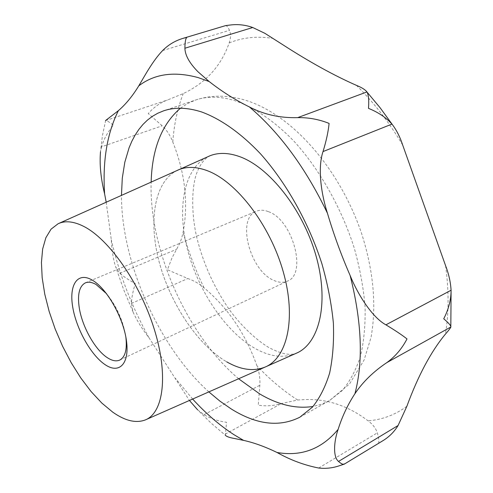 <?xml version="1.0" encoding="UTF-8"?>
<svg xmlns="http://www.w3.org/2000/svg" width="493" height="493" viewBox="0 0 493 493"><rect width="100%" height="100%" fill="white"/><g stroke="black" fill="none" stroke-linecap="round" stroke-linejoin="round"><path stroke-width="0.37" stroke-dasharray="2.46 1.85" d="M106.198 202.204L111.295 239.746C111.893 250.986 113.39 260.125 115.787 267.151L119.774 273.239C123.62 276.61 128.796 280.055 135.316 283.574C132.968 290.913 131.668 297.538 131.415 303.454L133.11 312.143C136.869 320.505 142.175 329.059 149.022 337.797L189.429 400.464M197.601 409.794L203.985 414.699C210.807 418.643 218.331 421.176 226.546 422.298L225.344 435.233L211.177 423.191L197.601 409.794M382.697 440.828L378.55 443.084C379.228 441.666 378.827 438.252 377.348 432.848C375.74 428.189 372.646 424.177 368.068 420.806C348.391 405.949 327.518 398.862 305.444 399.546L297.661 400.008L281.318 403.576C274.022 405.801 266.337 406.349 258.258 405.215L259.854 385.261C260.273 378.679 259.3 372.197 256.933 365.812C245.637 333.909 228.006 307.915 204.034 287.82C199.345 283.734 193.94 280.646 187.808 278.545L167.404 269.733L172.063 257.765L179.791 243.332L181.566 238.483L183.069 232.357C188.566 203.239 185.14 173.123 172.796 142.002C170.387 135.68 166.856 130.275 162.209 125.795L148.257 113.563C153.742 107.283 160.151 102.766 167.472 100.005L183.248 93.602C205.877 82.799 221.172 65.926 229.14 42.996C230.835 38.214 230.958 33.986 229.504 30.313C227.908 27.115 226.669 25.537 225.794 25.581M125.844 336.972L125.758 336.368C123.016 320.475 116.644 306.289 106.642 293.797M268.494 211.688C292.811 219.86 307.318 274.213 287.487 281.096C283.383 282.945 278.773 282.686 273.658 280.32C249.729 270.491 236.258 218.251 256.385 211.226C259.959 209.747 263.995 209.901 268.494 211.688M295.671 353.586C283.623 358.331 270.349 356.759 255.855 348.878C226.059 332.418 198.432 291.517 187.55 249.822C176.673 208.194 183.821 168.193 208.003 156.595M177.388 170.313C154.34 181.399 148.14 220.944 159.301 262.405C170.461 303.947 197.711 344.971 226.626 361.794C197.711 344.971 170.461 303.947 159.301 262.405C148.14 220.944 154.34 181.399 177.388 170.313M264.981 367.125C253.482 371.63 240.695 369.855 226.626 361.794M208.853 391.898C158.919 346.992 121.358 262.535 121.463 195.37M101.54 146.809L100.504 151.758L102.39 135.877L105.638 120.563C106.821 120.526 109.434 122.091 113.482 125.265C107.899 131.619 103.918 138.804 101.54 146.809L162.209 125.795M337.982 466.199L345.032 463.426L344.404 464.073M192.64 399.047L175.385 378.31M356.402 85.344C373.497 102.088 388.928 122.005 402.701 145.084M445.592 265.69C448.95 290.636 448.895 313.437 445.425 334.106M406.867 406.281C395.133 414.909 382.198 419.746 368.068 420.806M180.438 108.238L187.679 103.487L195.641 100.011C207.134 96.073 220.094 96.264 234.52 100.566C253.827 107.184 274.25 120.921 293.822 141.047C319.593 169.284 341.587 208.083 354.356 248.398C359.945 268.543 363.52 288.054 365.085 306.936C365.473 325.115 363.92 341.606 360.438 356.421C355.946 370.046 349.919 381.379 342.364 390.438L329.435 400.63L321.467 404.248L313.024 406.466M238.606 378.766C187.001 335.166 148.954 249.6 151.148 182.065M149.022 337.797C131.643 306.449 119.072 273.763 111.295 239.746M131.415 303.454L187.808 278.545M203.985 414.699L259.854 385.261M119.774 273.239L176.697 249.236M105.638 120.563L167.472 100.005M162.622 50.563L229.504 30.313M318.675 468.03L377.348 432.848M225.184 434.191L281.318 403.576M297.661 400.008C283.352 390.826 269.776 379.431 256.933 365.812M204.034 287.82C195.376 269.825 188.388 251.338 183.069 232.357M172.796 142.002C174.041 124.372 177.529 108.238 183.248 93.602M229.14 42.996C242.149 37.493 256.791 35.952 273.054 38.374M119.762 360.063L287.487 281.096M299.836 417.214L329.435 400.63L349.537 383.955L364.08 360.05L371.019 337.471C376.714 305.568 373.534 270.786 361.486 233.134C339.511 168.6 291.683 113.538 243.918 99.777C226.817 94.927 210.727 95.007 195.641 100.011L163.497 110.876M210.357 155.609C204.669 158.111 200.01 164.268 196.368 174.066C191.882 187.482 191.013 212.095 196.664 237.01C203.104 263.151 213.937 287.277 229.153 309.382C239.771 324.129 255.158 339.375 268.753 347.473C286.76 356.92 294.13 354.498 297.982 352.495M145.386 419.9L145.983 419.635M58.094 223.754L58.803 223.44M85.394 282.853L256.385 211.226M133.116 312.143L123.743 289.859L115.787 267.151M343.96 464.252L344.299 464.129"/><path stroke-width="0.74" d="M189.429 400.464L197.601 409.794M225.344 435.233L225.344 435.233C226.49 436.57 229.609 437.673 234.699 438.542L243.542 440.372C253.895 442.659 265.055 446.695 277.035 452.482C290.26 459.957 304.138 465.139 318.675 468.03C325.275 468.763 331.709 468.153 337.982 466.199L343.96 464.252M225.794 25.581L230.447 24.995C238.039 24.077 245.471 24.915 252.743 27.516L264.87 33.314L282.618 44.61C309.394 61.902 333.989 75.484 356.402 85.344C361.659 87.458 365.177 89.658 366.965 91.938L367.082 92.148C368.61 95.229 369.084 100.64 368.493 108.361C378.31 112.324 386.13 117.568 391.941 124.1L392.41 124.661C396.699 130.405 400.131 137.214 402.701 145.084L445.592 265.69C448.778 273.96 450.608 282.144 451.077 290.241L451.083 291.622C450.805 300.81 448.353 309.863 443.725 318.792C447.866 322.286 450.232 324.813 450.824 326.372L450.898 326.964C450.38 328.178 448.556 330.556 445.425 334.106C431.042 351.466 418.187 375.524 406.867 406.281L398.073 425.527C394.197 431.893 389.069 436.995 382.697 440.828L344.299 464.129C343.159 464.751 341.236 463.851 338.518 461.436C332.948 457.06 333.755 441.636 338.13 429.372C342.185 416.48 347.787 404.58 354.942 393.679C362.891 381.878 373.528 371.519 386.851 362.601C395.3 356.488 402.011 348.594 407.002 338.919C401.813 334.852 394.782 330.162 385.908 324.838C372.455 317.523 357.98 294.993 350.147 275.532C341.273 255.177 333.706 234.421 327.451 213.266C320.407 191.259 317.917 166.548 323.026 151.573C326.255 141.029 328.276 131.643 329.102 123.416C318.977 119.349 308.501 117.426 297.667 117.636C279.956 118.11 263.878 114.549 249.427 106.956C235.438 100.079 222.029 91.612 209.186 81.555L198.038 71.824C189.46 63.129 185.085 55.265 184.9 48.234C184.967 42.047 185.621 38.423 186.853 37.363L183.119 38.331C175.212 40.672 168.384 44.746 162.622 50.563C152.738 60.775 144.363 76.526 138.786 85.844C132.525 96.08 125.715 104.362 118.357 110.691L105.502 120.588M106.642 293.797L96.092 284.498C91.951 282.175 88.383 281.626 85.394 282.853C79.311 286.1 77.272 294.463 79.281 307.928C82.226 326.908 95.291 350.129 107.505 357.795C112.238 360.833 116.323 361.591 119.762 360.063C125.253 357.098 127.28 349.401 125.844 336.972M72.736 307.17C68.891 285.053 77.358 271.594 91.926 279.925C106.426 287.906 123.145 316.937 126.381 340.207C129.838 363.606 119.417 374.353 105.268 364.765C91.15 355.496 76.39 329.188 72.736 307.17M121.463 195.37L122.282 178.176L124.821 162.185L129.111 147.703L131.914 141.121L135.162 135.027L138.841 129.462L142.952 124.464L147.481 120.07L152.429 116.317L157.772 113.242L163.497 110.876C174.682 107.043 187.383 107.406 201.606 111.96C220.667 118.93 240.96 133.153 260.538 153.853C286.353 182.872 308.649 222.583 321.874 263.663C327.709 284.178 331.542 304.008 333.385 323.161C334.057 341.575 332.8 358.238 329.607 373.158C325.398 386.845 319.655 398.19 312.377 407.187L299.836 417.214C279.377 427.443 256.551 424.719 231.359 409.036L220.001 401.185L208.853 391.898M58.803 223.44L210.357 155.609C218.874 152.417 228.53 152.719 239.327 156.521C269.042 166.93 302.499 208.909 315.736 254.832C329.121 300.779 320.24 341.359 297.982 352.495L264.981 367.125C287.29 358.115 296.509 318.447 283.278 271.871C270.207 225.326 236.757 181.757 207.498 170.769C196.029 166.455 185.99 166.301 177.388 170.313C185.99 166.301 196.029 166.455 207.498 170.769C236.757 181.757 270.207 225.326 283.278 271.871C296.509 318.447 287.29 358.115 264.981 367.125C253.482 371.63 240.695 369.855 226.626 361.794M83.483 226.275C108.879 238.908 140.037 283.284 154.241 329.133C168.581 375.019 163.553 412.709 145.386 419.9C136.013 423.469 125.123 420.88 112.718 412.13L101.841 403.089L91.088 391.553L80.772 377.928L71.171 362.645L62.549 346.166L55.148 328.948L49.164 311.484L44.789 294.253L42.176 277.756L41.437 262.504L42.651 249.002L45.861 237.737L51.044 229.183L58.094 223.754C65.064 220.476 73.531 221.314 83.483 226.275M100.504 151.758C99.42 164.274 100.782 178.306 104.602 193.854L106.198 202.204M243.542 440.372L233.922 434.66C219.57 425.323 205.809 413.454 192.64 399.047M138.786 85.844C154.512 73.839 174.306 71.091 198.168 77.604L209.186 81.555M297.667 117.636L366.965 91.938M313.024 406.466C296.022 409.061 278.255 404.889 259.725 393.938L238.606 378.766M151.148 182.065C152.09 148.713 161.852 124.107 180.438 108.238M338.13 429.372C321.756 449.024 301.389 456.728 277.035 452.482M350.147 275.532C361.831 321.917 363.433 361.301 354.942 393.679M249.427 106.956C279.833 132.814 305.839 168.249 327.451 213.266M104.602 193.854C102.495 161.106 107.08 133.381 118.357 110.691M184.9 48.234L252.743 27.516M385.908 324.838L451.077 290.241M323.026 151.573L391.941 124.1M386.851 362.601L450.898 326.964M338.518 461.436L398.073 425.527M145.983 419.635L264.981 367.125M183.119 38.331L225.615 25.611M392.41 124.661L380.121 107.776L367.082 92.148M225.634 25.605L230.447 24.995M451.083 291.622L450.824 326.372"/></g></svg>
